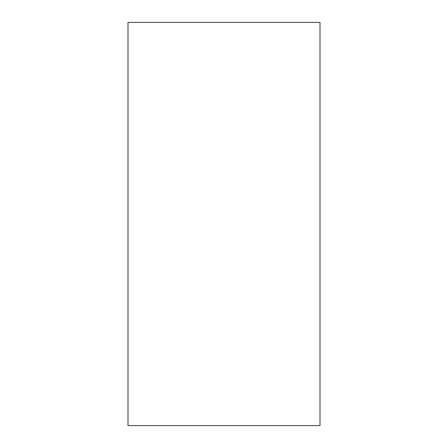 <?xml version="1.0" encoding="UTF-8"?>
<svg xmlns="http://www.w3.org/2000/svg" width="448" height="448" viewBox="0 0 448 448"><rect width="100%" height="100%" fill="white"/><g stroke="black" fill="none" stroke-linecap="round" stroke-linejoin="round"><path stroke-width="0.67" d="M127.999 22.4L320.001 22.4L320.001 425.6L127.999 425.6L127.999 22.4"/></g></svg>
